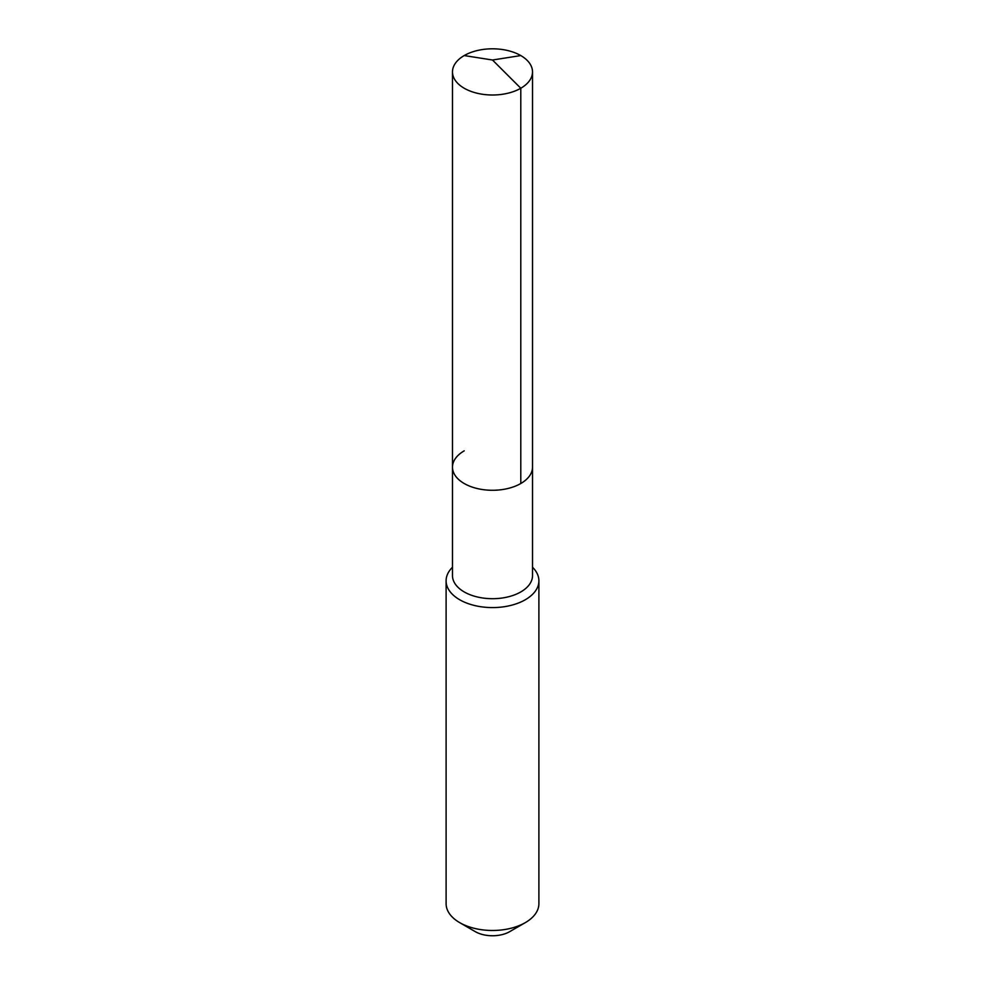 <?xml version="1.0" encoding="UTF-8"?>
<svg xmlns="http://www.w3.org/2000/svg" width="985" height="985" viewBox="0 0 985 985"><rect width="100%" height="100%" fill="white"/><g stroke="black" fill="none" stroke-linecap="round" stroke-linejoin="round"><path stroke-width="1.48" d="M452.484 467.185L452.484 71.905A40.016 23.098 180 0 0 477.183 93.243A40.016 23.098 180 0 0 520.794 88.244L492.5 60.011L520.794 88.244A40.016 23.098 0 0 0 532.516 71.905L532.516 575.597A40.016 23.098 0 0 1 520.794 591.936A40.016 23.098 180 0 1 477.183 596.935A40.016 23.098 180 0 1 452.484 575.597L452.484 467.185A40.016 23.098 180 0 0 477.183 488.523A40.016 23.098 180 0 0 520.794 483.512A40.016 23.098 0 0 0 532.516 467.185A40.016 23.098 0 0 1 520.794 483.512L520.794 88.244L520.794 483.512A40.016 23.098 180 0 1 477.183 488.523A40.016 23.098 180 0 1 452.484 467.185A40.016 23.098 180 0 1 464.206 450.847M538.894 580.805L538.894 903.701A46.393 26.78 0 0 1 525.3 922.637L509.725 931.638L525.3 922.637A46.393 26.78 180 0 1 459.7 922.637A46.393 26.78 180 0 1 446.106 903.701L446.106 580.805A46.393 26.78 180 0 0 474.745 605.553A46.393 26.78 180 0 0 525.3 599.742A46.393 26.78 0 0 0 538.894 580.805A46.393 26.78 0 0 0 532.516 567.249M446.106 580.805A46.393 26.78 180 0 1 452.484 567.249M509.725 931.638A24.354 14.061 180 0 1 475.275 931.638L459.7 922.637M532.516 71.905A40.016 23.098 0 0 0 507.817 50.567A40.016 23.098 0 0 0 464.206 55.566A40.016 23.098 180 0 0 452.484 71.905M520.794 55.566L492.5 60.011L464.206 55.566"/></g></svg>
